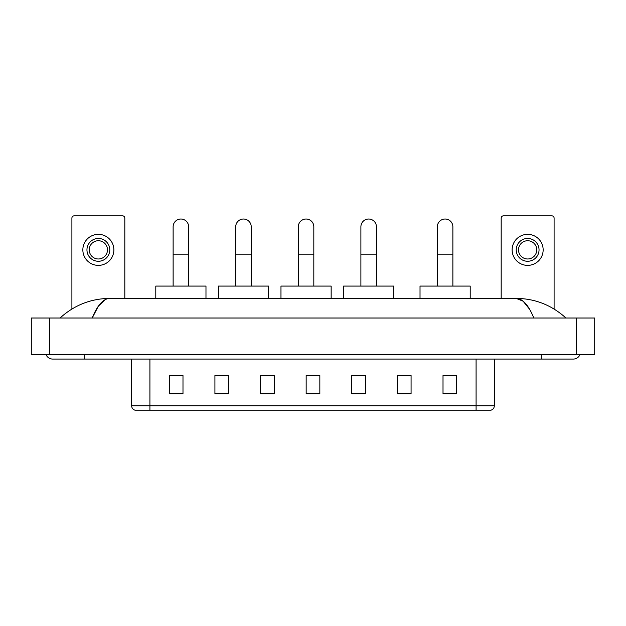 <?xml version="1.0" encoding="UTF-8"?>
<svg xmlns="http://www.w3.org/2000/svg" width="626" height="626" viewBox="0 0 626 626"><rect width="100%" height="100%" fill="white"/><g stroke="black" fill="none" stroke-linecap="round" stroke-linejoin="round"><path stroke-width="0.94" d="M476.089 410.171L476.089 405.789L494.337 405.789C494.211 407.98 493.116 409.435 491.05 410.171L134.95 410.171A4.562 4.562 0 0 1 131.663 405.789L131.663 359.074M456.698 393.793L456.698 375.545L443.012 375.545L443.012 393.793L456.698 393.793M411.079 393.793L411.079 375.545L397.393 375.545L397.393 393.793L411.079 393.793M365.459 393.793L365.459 375.545L351.773 375.545L351.773 393.793L365.459 393.793M182.988 393.793L182.988 375.545L169.302 375.545L169.302 393.793L182.988 393.793M228.607 393.793L228.607 375.545L214.921 375.545L214.921 393.793L228.607 393.793M274.227 393.793L274.227 375.545L260.541 375.545L260.541 393.793L274.227 393.793M319.839 393.793L319.839 375.545L306.161 375.545L306.161 393.793L319.839 393.793M411.079 375.545L397.393 375.639L411.079 375.545M274.227 375.545L260.541 375.639L274.227 375.545M227.05 375.639L228.607 375.639M352.235 375.639L365.459 375.639M319.839 375.639L306.161 375.639M182.988 375.639L169.302 375.639M456.698 375.639L443.012 375.639M84.674 354.512L84.674 359.074L573.26 359.074A7.301 7.301 0 0 0 580.028 354.512A7.301 7.301 0 0 1 573.26 359.074A7.301 7.301 0 0 0 580.028 354.512A7.301 7.301 0 0 1 573.26 359.074M45.972 354.512A7.301 7.301 0 0 0 52.741 359.074A7.301 7.301 0 0 1 45.972 354.512A7.301 7.301 0 0 0 52.741 359.074L84.674 359.074M533.806 318.016C528.571 305.136 522.694 298.594 516.168 298.399L109.832 298.399C103.306 298.594 97.429 305.136 92.194 318.016L98.337 306.224L105.09 299.69M49.548 318.016L594.7 318.016L594.7 354.512L31.3 354.512L31.3 318.016L49.548 318.016L49.548 354.512M594.7 318.016L594.7 354.512M564.409 316.607L565.959 318.016C551.6 305.089 535.003 298.547 516.168 298.399L523.117 301.184L529.627 309.307M61.591 316.607L60.041 318.016C74.33 305.112 90.927 298.579 109.832 298.399M124.817 298.399L124.817 218.114A2.277 2.277 0 0 0 122.539 215.829L74.181 215.829A2.277 2.277 0 0 0 71.904 218.114L71.904 309.033M98.36 238.459A11.401 11.401 0 0 0 86.959 249.86A11.401 11.401 0 0 0 98.36 261.269A11.401 11.401 0 0 0 109.769 249.86A11.401 11.401 0 0 0 98.36 238.459M98.36 240.736A9.124 9.124 0 0 0 89.236 249.86A9.124 9.124 0 0 0 98.36 258.984A9.124 9.124 0 0 0 107.484 249.86A9.124 9.124 0 0 0 98.36 240.736M98.36 265.377A15.509 15.509 0 0 0 113.869 249.86A15.509 15.509 0 0 0 98.36 234.351A15.509 15.509 0 0 0 82.851 249.86A15.509 15.509 0 0 0 98.36 265.377M173.128 286.082L173.128 226.776A7.755 7.755 0 0 1 180.883 219.022A7.755 7.755 0 0 1 188.645 226.776A7.755 7.755 0 0 0 180.883 219.022M188.645 286.082L188.645 226.776M205.977 298.399L205.977 286.082L155.796 286.082L155.796 298.399M235.72 286.082L235.72 226.776A7.755 7.755 0 0 1 243.475 219.022A7.755 7.755 0 0 1 251.229 226.776A7.755 7.755 0 0 0 243.475 219.022M251.229 286.082L251.229 226.776M268.57 298.399L268.57 286.082L218.388 286.082L218.388 298.399M298.312 286.082L298.312 226.776A7.755 7.755 0 0 1 306.067 219.022A7.755 7.755 0 0 1 313.822 226.776A7.755 7.755 0 0 0 306.067 219.022M313.822 286.082L313.822 226.776M331.154 298.399L331.154 286.082L280.972 286.082L280.972 298.399M360.897 286.082L360.897 226.776A7.755 7.755 0 0 1 368.659 219.022A7.755 7.755 0 0 1 376.414 226.776A7.755 7.755 0 0 0 368.659 219.022M376.414 286.082L376.414 226.776M393.746 298.399L393.746 286.082L343.564 286.082L343.564 298.399M437.355 286.082L437.355 226.776A7.755 7.755 0 0 1 445.117 219.022A7.755 7.755 0 0 1 452.872 226.776A7.755 7.755 0 0 0 445.117 219.022M452.872 286.082L452.872 226.776M470.204 298.399L470.204 286.082L420.023 286.082L420.023 298.399M554.096 309.033L554.096 218.114A2.277 2.277 0 0 0 551.819 215.829L503.46 215.829A2.277 2.277 0 0 0 501.183 218.114L501.183 298.399M527.64 238.459A11.401 11.401 0 0 0 516.231 249.86A11.401 11.401 0 0 0 527.64 261.269A11.401 11.401 0 0 0 539.041 249.86A11.401 11.401 0 0 0 527.64 238.459M527.64 240.736A9.124 9.124 0 0 0 518.516 249.86A9.124 9.124 0 0 0 527.64 258.984A9.124 9.124 0 0 0 536.764 249.86A9.124 9.124 0 0 0 527.64 240.736M527.64 265.377A15.509 15.509 0 0 0 543.149 249.86A15.509 15.509 0 0 0 527.64 234.351A15.509 15.509 0 0 0 512.131 249.86A15.509 15.509 0 0 0 527.64 265.377M131.663 405.789L149.911 405.789L149.911 410.171M149.911 359.074L149.911 405.789L476.089 405.789L476.089 359.074M319.839 393.159L306.161 393.159M274.227 393.159L260.541 393.159M228.607 393.159L214.921 393.159M182.988 393.159L169.302 393.159M365.459 393.159L351.773 393.159M411.079 393.159L397.393 393.159M456.698 393.159L443.012 393.159M541.326 354.512L541.326 359.074M576.452 318.016L576.452 354.512M173.128 254.148L188.645 254.148M235.72 254.148L251.229 254.148M298.312 254.148L313.822 254.148M360.897 254.148L376.414 254.148M437.355 254.148L452.872 254.148M494.337 405.789L494.337 359.074"/></g></svg>
